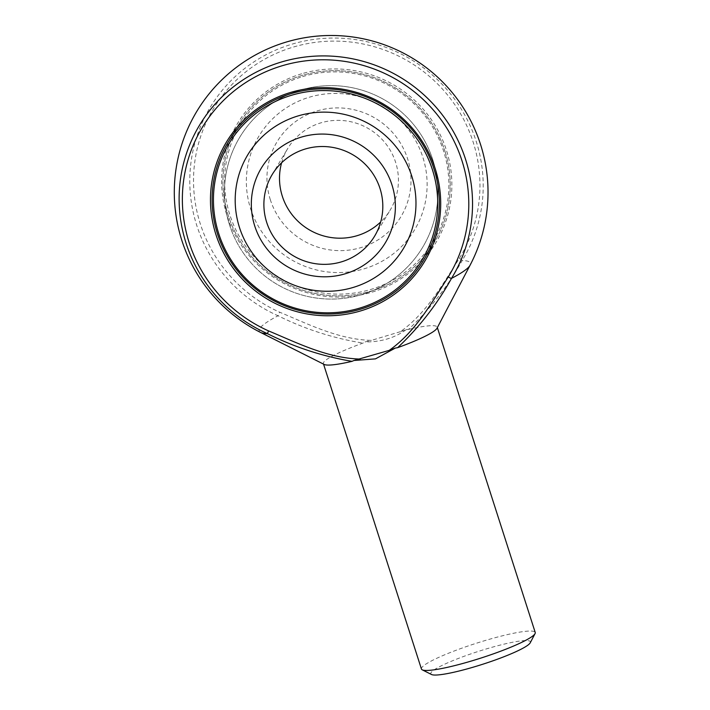 <?xml version="1.0" encoding="UTF-8"?>
<svg xmlns="http://www.w3.org/2000/svg" width="710" height="710" viewBox="0 0 710 710"><rect width="100%" height="100%" fill="white"/><g stroke="black" fill="none" stroke-linecap="round" stroke-linejoin="round"><path stroke-width="0.53" stroke-dasharray="3.55 2.66" d="M270.377 199.856A72.376 71 30.8 0 1 354.272 109.801A72.376 71 30.8 0 1 392.266 228.158A72.376 71 30.8 0 1 270.377 199.856M281.613 162.767A59.764 58.619 30.8 0 1 287.665 148.63A59.764 58.619 30.8 0 1 369.031 128.945A59.764 58.619 30.8 0 1 390.278 209.911A59.764 58.619 30.8 0 1 380.702 221.946M444.824 150.777A114.195 112.02 30.8 0 1 434.635 241.817A114.195 112.02 30.8 0 1 324.097 294.952A114.195 112.02 30.8 0 1 228.363 215.742A114.195 112.02 30.8 0 1 238.551 124.703A114.195 112.02 30.8 0 1 349.089 71.568A114.195 112.02 30.8 0 1 444.824 150.777A114.195 112.02 -149.2 0 0 349.089 71.568A114.195 112.02 -149.2 0 0 238.551 124.703A114.195 112.02 -149.2 0 0 228.363 215.742A114.195 112.02 -149.2 0 0 324.097 294.952A114.195 112.02 -149.2 0 0 434.635 241.817A114.195 112.02 -149.2 0 0 444.824 150.777M400.36 331.685L371.383 340.383C338.847 339.531 309.214 324.559 279.696 312.205A143.935 141.192 30.8 0 1 208.021 118.65A143.935 141.192 30.8 0 1 405.135 59.489A143.935 141.192 30.8 0 1 459.423 258.271C442.33 284.612 426.683 313.172 400.36 331.685L406.404 329.52C394.813 337.916 381.022 342.06 365.02 341.936L371.383 340.383M301.67 73.787A115.695 113.485 -149.2 0 0 227.093 215.92A115.695 113.485 -149.2 0 0 371.809 292.236A115.695 113.485 -149.2 0 0 446.386 150.103A115.695 113.485 -149.2 0 0 301.67 73.787M406.404 329.52L408.534 329.413C429.905 309.374 447.779 286.405 462.174 260.517A110.929 14.386 162.2 0 1 470.064 265.247M408.534 329.413A59.764 7.748 162.2 0 1 437.191 327.106A59.764 7.748 162.2 0 1 437.014 328.233M324.195 364.452A59.764 7.748 162.2 0 1 323.387 363.644A59.764 7.748 162.2 0 1 362.952 343.099L365.02 341.936M260.65 332.484A110.929 14.386 162.2 0 1 278.063 315.772C305.096 329.192 333.389 338.297 362.952 343.099M421.438 669.024A59.764 7.748 162.2 0 1 475.966 643.375A59.764 7.748 162.2 0 1 535.234 632.486M431.511 674.5A52.291 6.78 162.2 0 1 478.531 651.345A52.291 6.78 162.2 0 1 530.228 642.807M302.575 76.609A112.704 110.556 30.8 0 1 443.555 150.955A112.704 110.556 30.8 0 1 370.904 289.414A112.704 110.556 30.8 0 1 229.925 215.068A112.704 110.556 30.8 0 1 302.575 76.609M309.205 97.252A90.844 89.114 30.8 0 1 422.832 157.176A90.844 89.114 30.8 0 1 364.274 268.77A90.844 89.114 30.8 0 1 250.648 208.846A90.844 89.114 30.8 0 1 309.205 97.252M459.423 258.271A3.736 0.728 31.6 0 1 462.174 260.517A147.44 144.636 -149.2 0 0 406.564 56.889A147.44 144.636 -149.2 0 0 204.631 117.487A147.44 144.636 -149.2 0 0 278.063 315.772L279.696 312.205M229.543 224.981A106.731 106.731 0 0 0 410.229 264.04A106.731 106.731 0 0 0 353.713 88.031A106.731 106.731 0 0 0 229.543 224.981M374.658 236.075L390.278 209.911M272.045 174.793L287.665 148.63M423.772 260.002L434.635 241.817L423.772 260.002M227.688 142.887L238.551 124.703L227.688 142.887M323.387 363.644L323.547 364.132M437.191 327.106L437.342 327.594M361.834 294.579A106.731 106.731 0 0 0 404.354 114.674A106.731 106.731 0 0 0 227.289 167.809A106.731 106.731 0 0 0 361.834 294.579"/><path stroke-width="1.06" d="M391.947 184.849A72.376 71 -149.2 0 0 301.413 137.101A72.376 71 -149.2 0 0 254.748 226.02A72.376 71 -149.2 0 0 345.291 273.767A72.376 71 -149.2 0 0 391.947 184.849M380.702 221.946A59.764 58.619 30.8 0 1 282.332 196.271A59.764 58.619 30.8 0 1 281.613 162.767M266.711 222.425A59.764 58.619 30.8 0 1 272.045 174.793A59.764 58.619 30.8 0 1 353.402 155.099A59.764 58.619 30.8 0 1 374.658 236.075A59.764 58.619 30.8 0 1 316.811 263.88A59.764 58.619 30.8 0 1 266.711 222.425M217.5 233.927A114.195 112.02 -149.2 0 0 360.343 309.258A114.195 112.02 -149.2 0 0 423.772 260.002A114.195 112.02 -149.2 0 0 383.169 105.266A114.195 112.02 -149.2 0 0 227.688 142.887A114.195 112.02 -149.2 0 0 217.5 233.927A114.195 112.02 30.8 0 1 227.688 142.887A114.195 112.02 30.8 0 1 383.169 105.266A114.195 112.02 30.8 0 1 423.772 260.002A114.195 112.02 30.8 0 1 313.234 313.137A114.195 112.02 30.8 0 1 217.5 233.927M389.195 350.376L353.935 360.494L375.475 358.87L395.319 348.069L389.195 350.376C415.519 331.863 431.174 303.294 448.267 276.953A143.935 141.192 -149.2 0 0 393.979 78.18A143.935 141.192 -149.2 0 0 196.856 137.332A143.935 141.192 -149.2 0 0 268.54 330.895C298.058 343.249 327.683 358.222 360.227 359.065M360.644 310.918A115.695 113.485 30.8 0 1 213.089 175.583A115.695 113.485 30.8 0 1 403.005 118.588A115.695 113.485 30.8 0 1 360.644 310.918M397.635 347.66A59.764 7.748 162.2 0 0 437.014 328.233L470.064 265.247A110.929 14.386 162.2 0 1 451.507 278.382C437.103 304.297 419.148 327.39 397.635 347.66L395.319 348.069M353.935 360.494L352.053 361.337A59.764 7.748 162.2 0 1 324.195 364.452L260.65 332.484A110.929 14.386 162.2 0 0 267.395 333.638A147.44 144.636 30.8 0 1 193.963 135.353A147.44 144.636 30.8 0 1 395.896 74.754A147.44 144.636 30.8 0 1 451.507 278.382A3.736 0.728 -148.4 0 1 448.267 276.953M352.053 361.337C322.659 356.393 294.437 347.154 267.395 333.638L268.54 330.895M437.342 327.594L535.234 632.486A59.764 7.748 162.2 0 1 535.056 633.613A59.764 7.748 162.2 0 1 472.39 660.717A59.764 7.748 162.2 0 1 422.237 669.832A59.764 7.748 162.2 0 1 421.438 669.024L323.547 364.132M535.056 633.613L530.228 642.807A52.291 6.78 162.2 0 1 475.389 666.53A52.291 6.78 162.2 0 1 431.511 674.5L422.237 669.832M359.739 308.096A112.704 110.556 -149.2 0 0 432.39 169.637A112.704 110.556 -149.2 0 0 291.419 95.291A112.704 110.556 -149.2 0 0 218.769 233.75A112.704 110.556 -149.2 0 0 359.739 308.096M353.118 287.461A90.844 89.114 -149.2 0 0 386.373 136.435A90.844 89.114 -149.2 0 0 237.255 181.192A90.844 89.114 -149.2 0 0 353.118 287.461M470.064 265.247A156.874 156.874 0 0 0 403.262 53.037A156.874 156.874 0 0 0 191.434 121.046A156.874 156.874 0 0 0 260.65 332.484"/></g></svg>
